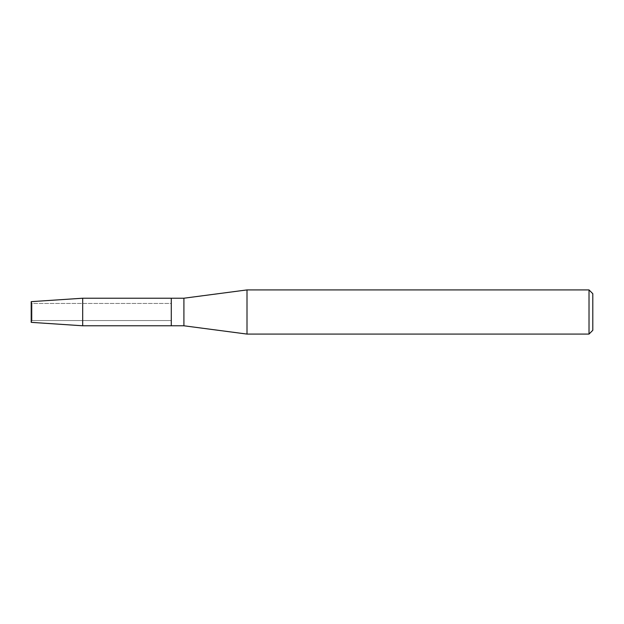 <?xml version="1.0" encoding="UTF-8"?>
<svg xmlns="http://www.w3.org/2000/svg" width="624" height="624" viewBox="0 0 624 624"><rect width="100%" height="100%" fill="white"/><g stroke="black" fill="none" stroke-linecap="round" stroke-linejoin="round"><path stroke-width="0.47" stroke-dasharray="3.12 2.34" d="M32.003 320.549L31.2 322.351L31.2 301.649L32.003 303.451L171.288 303.451L171.288 320.549L32.003 320.549L32.003 303.451L32.003 320.549L31.2 322.351L31.2 301.649L32.003 303.451L32.003 320.549L32.003 303.451L171.288 303.451L171.288 320.549L171.288 303.451L171.288 320.549L32.003 320.549M592.8 293.701L592.8 330.299M589.017 289.918L589.017 334.082M247.003 289.918L247.003 334.082M183.908 298.217L183.908 325.783M171.288 298.217L171.288 325.783L171.288 298.217M82.688 298.217L82.688 325.783"/><path stroke-width="0.94" d="M31.2 322.351L31.2 301.649L82.688 298.217L183.908 298.217L247.003 289.918L589.017 289.918L592.8 293.701L592.8 330.299L589.017 334.082L247.003 334.082L183.908 325.783L171.288 325.783L171.288 298.217L171.288 325.783L82.688 325.783L31.2 322.351L31.2 301.649M183.908 325.783L183.908 298.217M247.003 334.082L247.003 289.918M589.017 334.082L589.017 289.918M82.688 325.783L82.688 298.217"/></g></svg>
